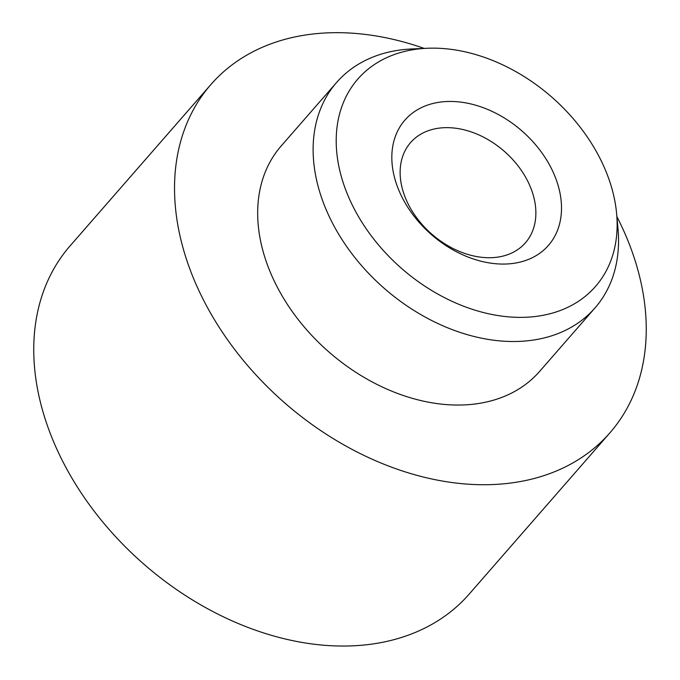 <?xml version="1.0" encoding="UTF-8"?>
<svg xmlns="http://www.w3.org/2000/svg" width="680" height="680" viewBox="0 0 680 680"><rect width="100%" height="100%" fill="white"/><g stroke="black" fill="none" stroke-linecap="round" stroke-linejoin="round"><path stroke-width="1.02" d="M532.899 193.962A76.211 55.046 -138.9 0 1 525.419 242.794A76.211 55.046 -138.9 0 1 459.034 251.269A76.211 55.046 -138.9 0 1 403.104 191.403A76.211 55.046 -138.9 0 1 410.584 142.579A76.211 55.046 -138.9 0 1 476.977 134.105A76.211 55.046 -138.9 0 1 532.899 193.962M557.787 184.356A95.259 68.808 -138.9 0 1 501.517 264.052A95.259 68.808 -138.9 0 1 395.548 181.16A95.259 68.808 -138.9 0 1 451.817 101.465A95.259 68.808 -138.9 0 1 557.787 184.356M210.859 84.575L70.082 245.888A264.826 191.284 41.1 0 0 44.098 415.574A264.826 191.284 41.1 0 0 238.433 623.594A264.826 191.284 41.1 0 0 469.14 594.15L609.917 432.828A264.826 191.284 -138.9 0 1 379.21 462.281A264.826 191.284 -138.9 0 1 184.875 254.252A264.826 191.284 -138.9 0 1 210.859 84.575A264.826 191.284 -138.9 0 1 424.15 48.399M610.971 185.402A157.718 113.925 41.1 0 0 427.04 48.271A157.718 113.925 41.1 0 0 342.363 180.106A157.718 113.925 41.1 0 0 503.344 316.31A157.718 113.925 41.1 0 0 616.633 213.732A157.718 113.925 41.1 0 0 610.971 185.402M616.633 213.732L618.001 228.837A171.47 123.853 -138.9 0 1 595.025 307.912A171.47 123.853 -138.9 0 1 445.646 326.978A171.47 123.853 -138.9 0 1 319.821 192.287A171.47 123.853 -138.9 0 1 336.642 82.424A171.47 123.853 -138.9 0 1 411.885 48.96L427.04 48.271M616.896 216.614A264.826 191.284 -138.9 0 1 635.902 263.151A264.826 191.284 -138.9 0 1 609.917 432.828M595.025 307.912L539.58 371.45A171.47 123.853 -138.9 0 1 390.201 390.515A171.47 123.853 -138.9 0 1 264.375 255.825A171.47 123.853 -138.9 0 1 281.197 145.953L336.642 82.424"/></g></svg>
